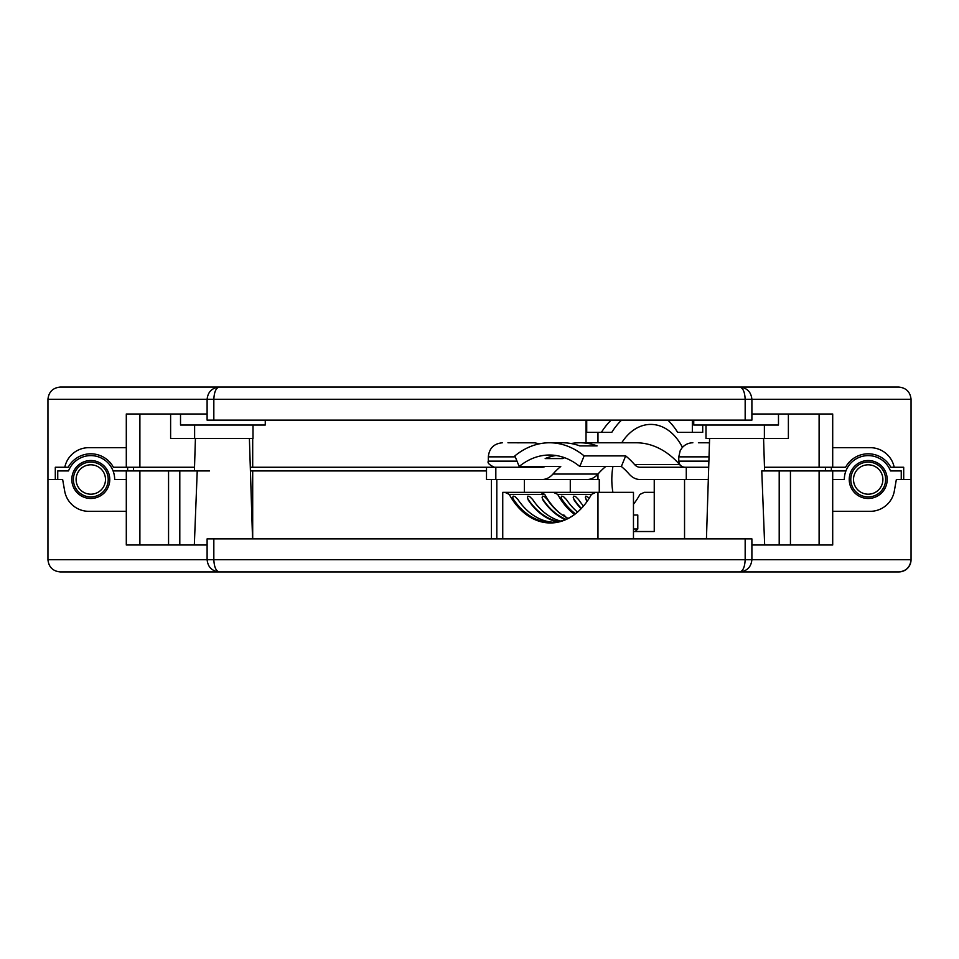 <?xml version="1.0" encoding="UTF-8"?>
<svg xmlns="http://www.w3.org/2000/svg" width="959" height="959" viewBox="0 0 959 959"><rect width="100%" height="100%" fill="white"/><g stroke="black" fill="none" stroke-linecap="round" stroke-linejoin="round"><path stroke-width="1.44" d="M764.671 545L761.77 470.929L790.444 470.929L790.444 545M194.329 545L197.23 470.929L179.801 470.929L179.801 545M109.77 479.5A18.976 18.976 0 0 1 90.793 498.476A18.976 18.976 0 0 1 71.817 479.5A18.976 18.976 0 0 1 90.793 460.524A18.976 18.976 0 0 1 109.77 479.5M887.183 479.5A18.976 18.976 0 0 1 868.207 498.476A18.976 18.976 0 0 1 849.23 479.5A18.976 18.976 0 0 1 868.207 460.524A18.976 18.976 0 0 1 887.183 479.5M57.744 479.5L57.744 470.929L68.521 470.929A23.867 23.867 0 0 1 114.672 479.5L126.3 479.5L126.3 545L207.108 545M845.922 470.929L832.7 470.929L832.7 479.5L844.328 479.5A23.867 23.867 0 0 1 890.479 470.929L901.256 470.929L901.256 479.5M832.7 470.929L790.444 470.929M168.556 545L168.556 470.929L113.078 470.929M168.556 470.929L179.801 470.929M486.501 470.929L250.419 470.929M209.542 470.929L197.23 470.929M751.892 545L832.7 545L832.7 511.327L870.197 511.327A24.49 24.49 0 0 0 894.315 491.092L896.353 479.5L911.05 479.5L903.702 479.5L903.702 467.261L890.803 467.261A25.713 25.713 0 0 0 845.598 467.261L832.7 467.261L832.7 414L751.892 414M744.34 571.001L739.653 571.936C742.973 571.156 744.807 567.069 745.167 559.684L751.892 559.684C751.113 567.069 747.037 571.156 739.653 571.936C747.037 571.156 751.113 567.069 751.892 559.684L751.892 554.793L751.892 559.684L911.05 559.684C910.271 567.069 906.195 571.156 898.811 571.936L60.189 571.936C52.805 571.156 48.729 567.069 47.95 559.684L47.95 479.5L62.647 479.5L64.685 491.092A24.49 24.49 0 0 0 88.803 511.327L126.3 511.327M911.05 559.684A12.239 12.239 0 0 1 898.811 571.936A12.239 12.239 0 0 0 911.05 559.684L911.05 399.316L751.892 399.316L751.892 420.126L745.167 420.126L745.167 399.316L213.833 399.316L213.833 420.126L745.167 420.126M47.95 559.684A12.239 12.239 0 0 0 47.962 560.2A12.239 12.239 0 0 1 47.95 559.684L207.108 559.684C207.887 567.069 211.963 571.156 219.347 571.936C211.963 571.156 207.887 567.069 207.108 559.684L207.108 538.874L751.892 538.874L751.892 554.793M252.697 538.874L252.697 470.929M832.7 479.5L832.7 511.327M819.106 545L819.106 470.929M139.894 545L139.894 470.929M491.428 538.874L491.428 479.5L496.81 479.5L496.81 538.874M524.393 492.351L524.393 479.5L496.81 479.5M570.281 492.351L570.281 479.5L599.267 479.5L599.267 492.351M708.317 479.5L654.242 479.5L654.242 531.526L633.467 531.526M214.66 571.001L219.347 571.936C216.027 571.156 214.193 567.069 213.833 559.684L207.108 559.684L207.108 554.793M709.66 571.936L755.8 571.936M126.3 470.929L126.3 479.5M253.008 425.017L253.008 438.491L194.617 438.491L194.617 425.017M788.382 414L788.382 438.491L705.992 438.491L705.992 425.017M778.48 414L778.48 425.017L693.741 425.017L693.741 420.126M265.259 420.126L265.259 425.017L180.52 425.017L180.52 414M126.3 467.261L113.402 467.261A25.713 25.713 0 0 0 68.197 467.261L64.804 467.261A24.49 24.49 0 0 1 88.803 447.673L126.3 447.673L126.3 467.261L194.509 467.261M894.196 467.261A24.49 24.49 0 0 0 870.197 447.673L832.7 447.673M252.697 438.491L252.697 467.261L495.827 467.261L495.827 479.5L486.501 479.5L486.501 467.261M586.033 420.126L586.033 442.77M194.617 438.491L170.618 438.491L170.618 414M139.894 414L139.894 467.261M250.299 467.261L252.697 467.261M64.804 467.261L55.298 467.261L55.298 479.5L47.95 479.5L47.95 399.316C48.729 391.931 52.805 387.844 60.189 387.064L898.811 387.064C906.195 387.844 910.271 391.931 911.05 399.316A12.239 12.239 0 0 0 911.038 398.8A12.239 12.239 0 0 1 911.05 399.316M764.491 467.261L832.7 467.261M819.106 414L819.106 467.261M207.108 414L126.3 414L126.3 447.673M702.719 425.017L702.719 432.365L677.653 432.365A71.613 50.647 -90 0 0 667.848 420.126M611.207 420.126A71.613 50.647 -90 0 0 601.401 432.365L611.782 432.365A71.613 50.647 90 0 1 621.6 420.126M601.401 432.365L586.716 432.365L586.716 420.126M213.833 420.126L207.108 420.126L207.108 399.316C207.887 391.931 211.963 387.844 219.347 387.064C211.963 387.844 207.887 391.931 207.108 399.316L47.95 399.316A12.239 12.239 0 0 1 47.962 398.8A12.239 12.239 0 0 0 47.95 399.316M744.34 387.999L739.653 387.064C742.973 387.844 744.807 391.931 745.167 399.316L751.892 399.316C751.113 391.931 747.037 387.844 739.653 387.064C747.037 387.844 751.113 391.931 751.892 399.316L751.892 404.207M692.338 432.365L692.338 420.126M764.383 438.491L764.383 425.017M214.66 387.999L219.347 387.064C216.027 387.844 214.193 391.931 213.833 399.316L207.108 399.316M507.958 442.77L516.242 442.77L507.958 442.77M533.612 442.818L516.469 442.782M545.084 466.494A12.239 8.655 90 0 1 542.075 467.261L518.328 467.261M532.988 442.83L530.507 442.77M516.242 442.77L518.328 442.842M698.404 442.77L706.699 442.77L698.404 442.77M709.468 442.83L706.927 442.782M706.699 442.77L708.785 442.842M868.207 462.082A17.418 17.418 0 0 1 885.613 479.5A17.418 17.418 0 0 1 868.207 496.918A17.418 17.418 0 0 1 850.789 479.5A17.418 17.418 0 0 1 868.207 462.082M868.207 464.803A14.697 14.697 0 0 1 882.891 479.5A14.697 14.697 0 0 1 868.207 494.197A14.697 14.697 0 0 1 853.51 479.5A14.697 14.697 0 0 1 868.207 464.803M90.793 462.082A17.418 17.418 0 0 1 108.211 479.5A17.418 17.418 0 0 1 90.793 496.918A17.418 17.418 0 0 1 73.387 479.5A17.418 17.418 0 0 1 90.793 462.082M90.793 464.803A14.697 14.697 0 0 1 105.49 479.5A14.697 14.697 0 0 1 90.793 494.197A14.697 14.697 0 0 1 76.109 479.5A14.697 14.697 0 0 1 90.793 464.803M686.272 479.5L686.272 467.261L640.013 467.261A12.239 8.655 90 0 1 634.582 464.54A97.938 69.252 -90 0 0 625.676 455.897L584.127 455.897A97.938 69.252 -90 0 0 549.495 442.77A97.938 69.252 -90 0 0 514.863 455.897L519.191 466.494L560.751 466.494A85.699 60.597 90 0 0 552.959 474.058A24.49 17.31 -90 0 1 542.075 479.5L524.393 479.5M680.986 465.846A12.239 8.655 90 0 1 679.595 464.54A97.938 69.252 -90 0 0 636.069 442.77L579.799 442.77A97.938 69.252 90 0 1 597.109 445.887L579.799 445.887A97.938 69.252 -90 0 0 562.477 442.77L549.495 442.77M571.132 443.537A97.938 69.252 90 0 1 579.799 442.77M519.191 466.494A85.699 60.597 90 0 1 549.495 455.01A85.699 60.597 90 0 1 579.799 466.494L621.348 466.494A85.699 60.597 90 0 1 629.14 474.058A24.49 17.31 -90 0 0 640.013 479.5L654.242 479.5M542.075 479.5L587.088 479.5A24.49 17.31 -90 0 0 597.972 474.058A85.699 60.597 90 0 1 605.764 466.494M564.647 457.731A85.699 60.597 -90 0 0 562.477 458.582L545.168 458.582A85.699 60.597 90 0 1 555.992 455.513M621.348 466.494L625.676 455.897M542.075 467.261L495.827 467.261M686.272 467.261L708.701 467.261M579.799 466.494L584.127 455.897M562.477 457.011L562.477 458.582M585.41 497.421L586.285 500.095L585.386 497.11L585.913 496.127L589.389 497.973M586.285 499.483A73.459 51.942 -90 0 0 587.364 501.054M586.285 500.095A73.459 51.942 -90 0 0 587.148 501.353M573.29 497.421L574.165 500.095L573.266 497.11L573.794 496.127L575.58 496.57L578.493 499.483A73.459 51.942 90 0 0 583.516 506.04M574.165 499.483A73.459 51.942 -90 0 0 581.382 508.414M574.165 500.095A73.459 51.942 -90 0 0 581.094 508.726M561.171 497.421L562.046 500.095L561.147 497.11L561.674 496.127L563.46 496.57L566.373 499.483A73.459 51.942 90 0 0 577.558 512.094M562.046 499.483A73.459 51.942 -90 0 0 575.436 513.832M562.046 500.095A73.459 51.942 -90 0 0 575.028 514.144M557.071 521.888A73.459 51.942 -90 0 1 528.289 500.095L527.39 497.721L527.906 496.127L529.704 496.57L532.617 499.483A73.459 51.942 90 0 0 560.751 521.109M591.475 494.388A73.459 51.942 90 0 1 550.358 522.967A73.459 51.942 90 0 1 509.241 494.388L544.736 494.388L540.408 492.351L595.815 492.351L591.475 494.388L557.718 494.388A73.459 51.942 -90 0 0 574.597 514.468M562.19 514.899A73.459 51.942 90 0 1 544.736 494.388M565.211 519.634A73.459 51.942 -90 0 1 542.998 500.095L542.111 497.721L542.626 496.127L544.424 496.57L547.325 499.483A73.459 51.942 90 0 0 568.112 518.363M550.79 522.955A73.459 51.942 -90 0 1 513.568 500.095L512.669 497.721L513.197 496.127L514.983 496.57L517.896 499.483A73.459 51.942 90 0 0 553.391 522.283M509.241 494.388L504.913 492.351L502.744 492.351L502.744 538.874M504.913 492.351L540.408 492.351M553.391 492.351L557.718 494.388M633.467 504.254A73.459 51.942 -90 0 0 639.965 494.388L644.292 492.351L654.242 492.351M635.074 531.526A96.715 68.389 -90 0 0 637.795 528.996L637.795 515.007L633.467 515.007M566.361 517.464A82.03 57.996 90 0 1 563.928 515.007L562.346 515.007M633.467 528.996L637.795 528.996M633.467 538.874L633.467 492.351L595.815 492.351M597.972 538.874L597.972 492.351M542.998 500.095L542.111 497.11M542.998 499.483A73.459 51.942 -90 0 0 565.942 519.334M528.289 500.095L527.39 497.11M528.289 499.483A73.459 51.942 -90 0 0 558.582 521.612M513.568 500.095L512.669 497.11M513.568 499.483A73.459 51.942 -90 0 0 551.221 522.343A73.459 51.942 -90 0 0 574.021 514.899M682.436 447.397A55.095 38.959 -90 0 0 650.777 424.405A55.095 38.959 -90 0 0 621.744 442.77M612.921 466.494A55.095 38.959 -90 0 0 612.897 492.351M597.972 479.5L597.972 474.058L552.959 474.058M597.972 442.77L597.972 432.365M213.833 538.874L213.833 559.684L745.167 559.684L745.167 538.874M684.546 479.5L684.546 538.874M779.199 545L779.199 470.929M831.357 467.261L831.357 470.929M825.447 470.929L825.447 467.261M133.553 467.261L133.553 470.929M127.643 470.929L127.643 467.261M515.259 456.856L488.335 456.856C489.174 448.297 493.861 443.609 502.42 442.77M517.009 461.135L488.335 461.135C487.22 462.849 489.258 464.887 494.46 467.261M708.893 461.135L678.78 461.135C679.152 464.851 681.19 466.889 684.906 467.261M709.025 456.856L678.78 456.856L680.171 450.754L681.873 448.045C684.738 444.628 688.406 442.866 692.866 442.77M679.595 464.54L634.582 464.54M709.6 438.491L706.447 538.874M195.42 438.491L194.401 470.929M249.4 438.491L252.553 538.874M763.58 438.491L764.599 470.929M539.509 443.789L534.247 442.77M488.335 456.856L488.335 461.135M678.78 456.856L678.78 461.135M585.386 497.721L585.386 497.11M573.266 497.721L573.266 497.11M561.147 497.721L561.147 497.11"/></g></svg>
